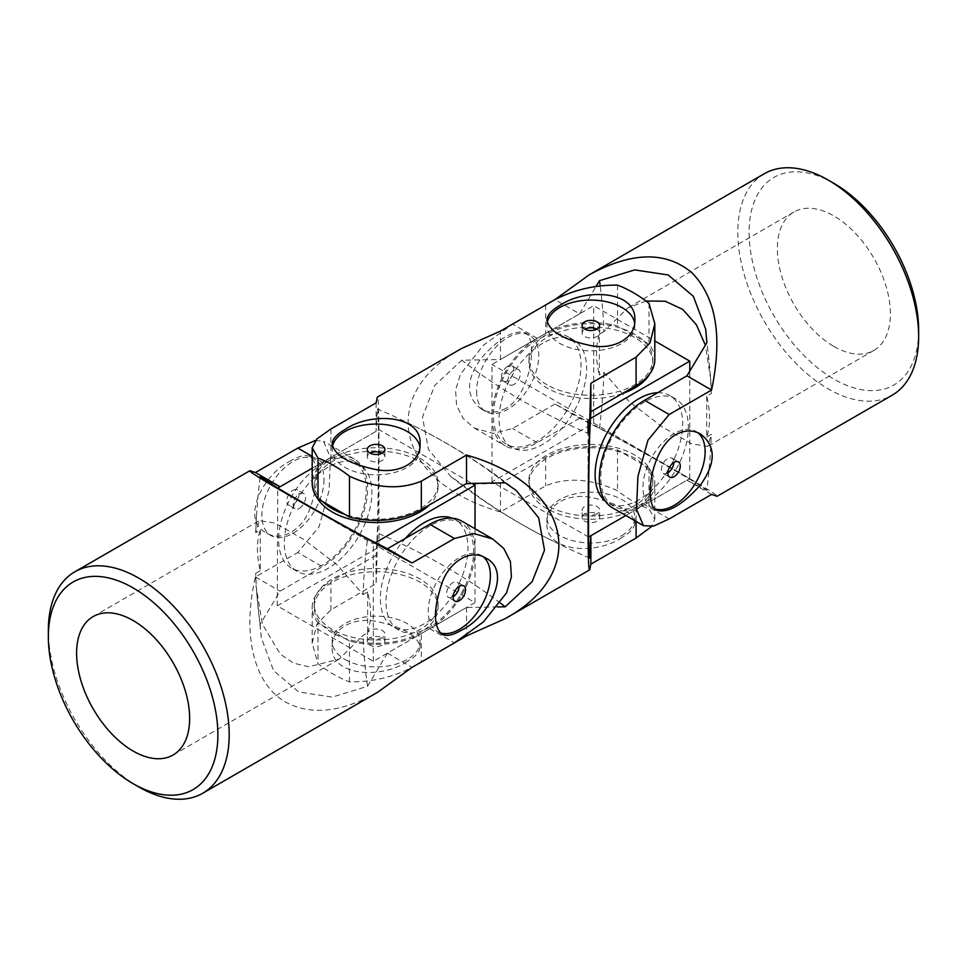 <?xml version="1.0" encoding="UTF-8"?>
<svg xmlns="http://www.w3.org/2000/svg" width="967" height="967" viewBox="0 0 967 967"><rect width="100%" height="100%" fill="white"/><g stroke="black" fill="none" stroke-linecap="round" stroke-linejoin="round"><path stroke-width="0.73" stroke-dasharray="4.83 3.63" d="M476.61 391.43A43.962 25.384 120 0 0 485.712 411.543A43.962 25.384 120 0 0 507.687 409.367A43.962 25.384 120 0 0 536.407 370.639A43.962 25.384 120 0 0 529.662 335.416A43.962 25.384 120 0 0 495.793 347.189A43.962 25.384 120 0 0 476.61 391.43M507.687 366.3A8.788 5.077 120 0 0 501.946 374.048A8.788 5.077 120 0 0 503.287 381.095A8.788 5.077 120 0 0 507.687 380.66A8.788 5.077 120 0 0 513.429 372.911A8.788 5.077 120 0 0 512.087 365.864A8.788 5.077 120 0 0 507.687 366.3M833.88 183.331A119.884 69.213 -120 0 0 749.111 232.273A119.884 69.213 -120 0 0 833.88 379.088A119.884 69.213 -120 0 0 918.65 330.146M833.88 346.464A79.923 46.138 -120 0 0 873.842 350.429A79.923 46.138 -120 0 0 873.842 258.141A79.923 46.138 -120 0 0 793.919 211.991A79.923 46.138 -120 0 0 780.188 229.832A79.923 46.138 -120 0 0 833.88 346.464M706.732 396.24L706.732 436.987A79.923 46.138 -120 0 0 706.732 396.24L711.301 393.593L710.902 380.466L705.354 345.195M646.004 301.027L627.704 307.965L603.928 331.608A606.394 350.102 120 0 0 600.132 285.338M706.732 436.987L711.301 434.352L707.614 446.391L691.84 443.853L662.625 427.148L629.408 401.776L603.928 372.355L599.347 375.003L599.347 334.244A79.923 46.138 -120 0 0 599.347 375.003M599.347 334.244L603.928 331.608M612.595 507.88A63.943 36.915 120 0 0 644.566 504.714L686.945 480.236L706.865 490.39A606.394 350.102 120 0 0 710.515 450.67A606.394 350.102 120 0 0 711.301 434.352M711.301 393.593A606.394 350.102 120 0 0 706.865 342.681M706.865 490.39C709.162 489.906 650.876 456.243 599.492 428.393L579.571 418.252L554.949 404.037C599.915 428.006 649.8 455.517 681.3 473.709C705.668 487.815 717.599 495.346 717.091 496.289M764.293 173.734A127.874 73.83 -120 0 0 744.687 276.199A127.874 73.83 -120 0 0 828.223 388.879A127.874 73.83 -120 0 0 892.166 395.213M554.949 404.037L512.57 428.502L493.146 433.421L474.326 428.043L463.241 418.554L456.581 405.487L455.578 390.16L460.461 374.181L483.379 345.243L512.57 324.09L545.992 304.798M505.959 408.376C497.183 413.054 488.915 413.247 481.191 408.932C465.659 396.966 465.659 380.043 481.203 358.165C499.419 337.918 514.069 329.457 525.141 332.805C538.015 337.93 531.403 393.992 505.959 408.376M697.956 432.793A43.962 25.384 120 0 0 696.035 431.463A43.962 25.384 120 0 0 674.059 433.639A43.962 25.384 120 0 0 642.982 487.477A43.962 25.384 120 0 0 652.084 507.602A43.962 25.384 120 0 0 654.816 508.835M667.846 472.851A8.788 5.077 -60 0 1 667.617 472.996A8.788 5.077 -60 0 1 663.229 473.431A8.788 5.077 -60 0 1 663.229 463.278A8.788 5.077 -60 0 1 672.017 458.201A8.788 5.077 -60 0 1 673.83 462.492M579.571 418.252L537.193 442.717A63.943 36.915 -60 0 1 505.221 445.884A63.943 36.915 -60 0 1 495.418 394.645A63.943 36.915 -60 0 1 537.193 338.305L579.571 313.84L555.324 299.843M579.571 313.84L596.373 285.881M599.492 428.393A606.394 350.102 120 0 0 603.928 372.355M711.567 494.451L686.945 480.236M514.13 384.382A8.788 5.077 -60 0 1 509.73 384.818A8.788 5.077 -60 0 1 509.73 374.664A8.788 5.077 -60 0 1 518.53 369.587A8.788 5.077 -60 0 1 519.871 376.634A8.788 5.077 -60 0 1 514.13 384.382M588.613 537.011L491.973 481.868L593.702 423.135L689.773 478.605L625.83 515.52L636.081 509.597L636.081 521.443M547.08 505.523A61.936 35.755 180 0 1 528.937 480.236A61.936 35.755 180 0 1 590.873 444.482A61.936 35.755 180 0 1 652.81 480.236A61.936 35.755 180 0 1 614.577 513.272A61.936 35.755 180 0 1 547.08 505.523M491.973 481.868L491.973 364.414L593.702 305.681L654.816 340.964M593.702 423.135L593.702 305.681M542.838 343.2A61.936 35.755 120 0 0 502.381 397.788A61.936 35.755 120 0 0 511.869 447.419A61.936 35.755 120 0 0 573.806 411.652A61.936 35.755 120 0 0 573.806 340.13A61.936 35.755 120 0 0 542.838 343.2M689.773 478.605L689.773 371.123M590.523 418.445L588.045 419.871L491.973 364.414M588.045 537.338L588.045 433.337M657.705 392.711A61.936 35.755 -60 0 1 669.877 395.6A61.936 35.755 -60 0 1 679.378 445.231A61.936 35.755 -60 0 1 638.909 499.818A61.936 35.755 -60 0 1 607.941 502.876A61.936 35.755 -60 0 1 605.33 501.087M547.08 508.787A61.936 35.755 180 0 1 528.937 483.5A61.936 35.755 180 0 1 590.873 447.745A61.936 35.755 180 0 1 652.81 483.5A61.936 35.755 180 0 1 614.577 516.535A61.936 35.755 180 0 1 547.08 508.787M622.228 393.617A61.936 35.755 180 0 1 547.08 388.069A61.936 35.755 180 0 1 528.937 362.782A61.936 35.755 180 0 1 590.873 327.015A61.936 35.755 180 0 1 652.81 362.782A61.936 35.755 180 0 1 649.691 373.987M547.08 384.806A61.936 35.755 180 0 1 528.937 359.519A61.936 35.755 180 0 1 590.873 323.752A61.936 35.755 180 0 1 652.81 359.519A61.936 35.755 180 0 1 614.577 392.554A61.936 35.755 180 0 1 547.08 384.806M537.193 339.937A61.936 35.755 120 0 0 496.724 394.524A61.936 35.755 120 0 0 506.212 444.155A61.936 35.755 120 0 0 568.161 408.388A61.936 35.755 120 0 0 568.161 336.867A61.936 35.755 120 0 0 537.193 339.937M644.566 401.934A61.936 35.755 120 0 0 604.097 456.509A61.936 35.755 120 0 0 613.598 506.14A61.936 35.755 120 0 0 675.534 470.385A61.936 35.755 120 0 0 675.534 398.863A61.936 35.755 120 0 0 644.566 401.934M345.038 659.494A43.962 25.384 0 0 0 407.204 659.494A43.962 25.384 0 0 0 420.077 641.544A43.962 25.384 0 0 0 376.127 616.172A43.962 25.384 0 0 0 332.165 641.544A43.962 25.384 0 0 0 345.038 659.494M369.914 637.954A8.788 5.077 0 0 0 367.339 641.544A8.788 5.077 0 0 0 372.766 646.234A8.788 5.077 0 0 0 382.34 645.134A8.788 5.077 0 0 0 384.914 641.544A8.788 5.077 0 0 0 379.487 636.854A8.788 5.077 0 0 0 369.914 637.954M648.99 303.3L648.99 344.131L617.526 325.964A63.943 36.915 0 0 0 545.666 333.41L500.459 359.519L500.459 331.089M617.526 285.132L617.526 325.964M654.816 359.519A63.943 36.915 0 0 0 648.99 344.131M461.827 348.35C375.8 395.201 396.397 482.412 500.459 511.93L545.666 485.833C567.218 476.973 591.163 478.617 617.526 490.777A127.874 73.83 -120 0 0 648.99 508.932L654.816 519.17L651.528 526.568M497.618 606.938L466.541 607.481L421.334 633.59L421.334 662.02C399.782 675.51 375.837 682.122 349.474 681.868A127.874 73.83 -120 0 1 318.01 663.7L312.184 643.164L316.934 624.186L330.919 609.814L376.127 583.705C379.282 492.3 379.898 392.832 377.299 397.159M621.962 537.495C596.736 555.179 544.977 552.435 546.923 522.784C546.137 505.233 567.569 492.807 590.861 497.401C617.538 502.961 632.2 511.422 634.836 522.784C634.69 527.764 630.399 532.672 621.962 537.495M407.204 661.488C381.989 679.16 330.231 676.417 332.165 646.766C331.391 629.215 352.81 616.801 376.115 621.394C402.792 626.942 417.454 635.404 420.077 646.766C419.944 651.746 415.653 656.653 407.204 661.488M589.701 434.05A606.394 350.102 180 0 1 461.779 360.195L500.459 359.519M589.701 558.032A606.394 350.102 180 0 1 553.475 541.327A606.394 350.102 180 0 1 461.779 484.177L450.755 476.477L428.454 449.45L422.47 417.031L434.787 385.362L461.779 360.195M654.816 519.17L654.816 483.5A63.943 36.915 180 0 0 648.99 468.113L617.526 449.945A63.943 36.915 180 0 0 545.666 457.403L500.459 483.5L461.779 484.177M500.459 483.5L500.459 511.93M376.127 402.864L376.127 431.294L377.299 408.968C378.859 407.216 378.871 474.531 377.299 532.95L376.127 555.276L376.127 583.705M376.127 555.276L330.919 581.385L330.919 609.814M330.919 428.973L330.919 457.403L376.127 431.294M505.221 482.823A606.394 350.102 0 0 0 413.525 425.673A606.394 350.102 0 0 0 377.299 408.968M500.447 603.13A606.394 350.102 0 0 0 377.299 532.95M330.919 457.403A63.943 36.915 0 0 0 312.184 483.5M421.334 633.59A63.943 36.915 180 0 1 349.474 641.036L349.474 681.868M349.474 641.036L318.01 622.869L318.01 663.7M318.01 622.869A63.943 36.915 180 0 1 312.184 607.481A63.943 36.915 180 0 1 330.919 581.385M466.541 607.481L466.541 635.186M654.816 483.5A63.943 36.915 180 0 1 636.081 509.597M547.225 322.47A43.962 25.384 0 0 0 546.923 325.456A43.962 25.384 0 0 0 559.796 343.394A43.962 25.384 0 0 0 607.699 348.894A43.962 25.384 0 0 0 634.836 325.456A43.962 25.384 0 0 0 634.642 323.135M596.857 329.167A8.788 5.077 180 0 1 599.661 332.89A8.788 5.077 180 0 1 597.086 336.48A8.788 5.077 180 0 1 587.513 337.58A8.788 5.077 180 0 1 582.086 332.89A8.788 5.077 180 0 1 584.89 329.167M617.526 449.945L617.526 490.777M648.99 468.113L648.99 508.932M332.467 446.452A43.962 25.384 0 0 0 332.165 449.437A43.962 25.384 0 0 0 345.038 467.375A43.962 25.384 0 0 0 392.953 472.887A43.962 25.384 0 0 0 420.077 449.437A43.962 25.384 0 0 0 419.896 447.117M382.34 637.7A8.788 5.077 180 0 1 372.766 638.8A8.788 5.077 180 0 1 367.339 634.11A8.788 5.077 180 0 1 376.127 629.034A8.788 5.077 180 0 1 384.914 634.11A8.788 5.077 180 0 1 382.34 637.7M382.11 453.16A8.788 5.077 180 0 1 384.914 456.871A8.788 5.077 180 0 1 382.34 460.461A8.788 5.077 180 0 1 372.766 461.561A8.788 5.077 180 0 1 367.339 456.871A8.788 5.077 180 0 1 370.143 453.16M597.086 513.719A8.788 5.077 180 0 1 587.513 514.819A8.788 5.077 180 0 1 582.086 510.129A8.788 5.077 180 0 1 590.873 505.052A8.788 5.077 180 0 1 599.661 510.129A8.788 5.077 180 0 1 597.086 513.719M584.66 513.973A8.788 5.077 0 0 0 582.086 517.563A8.788 5.077 0 0 0 587.513 522.253A8.788 5.077 0 0 0 597.086 521.153A8.788 5.077 0 0 0 599.661 517.563A8.788 5.077 0 0 0 594.234 512.873A8.788 5.077 0 0 0 584.66 513.973M621.962 535.513A43.962 25.384 0 0 0 634.836 517.563A43.962 25.384 0 0 0 590.873 492.191A43.962 25.384 0 0 0 546.923 517.563A43.962 25.384 0 0 0 559.796 535.513A43.962 25.384 0 0 0 621.962 535.513M277.227 605.85L378.955 547.129L475.027 602.586L373.298 661.319L277.227 605.85L277.795 488.069M332.334 629.505A61.936 35.755 180 0 1 314.19 604.218A61.936 35.755 180 0 1 376.127 568.463A61.936 35.755 180 0 1 438.063 604.218A61.936 35.755 180 0 1 399.83 637.265A61.936 35.755 180 0 1 332.334 629.505M312.184 468.209L378.955 429.662L472.029 483.403M378.955 547.129L378.955 429.662M328.091 467.182A61.936 35.755 120 0 0 287.622 521.769A61.936 35.755 120 0 0 297.123 571.4A61.936 35.755 120 0 0 359.059 535.633A61.936 35.755 120 0 0 359.059 464.124A61.936 35.755 120 0 0 328.091 467.182M475.027 602.586L475.027 528.768M375.414 542.632L373.298 543.865L277.227 488.395M373.298 661.319L373.298 543.865M452.278 518.215A61.936 35.755 -60 0 1 455.131 519.581A61.936 35.755 -60 0 1 464.619 569.212A61.936 35.755 -60 0 1 424.162 623.8A61.936 35.755 -60 0 1 393.194 626.87A61.936 35.755 -60 0 1 405.366 538.401M332.334 632.769A61.936 35.755 180 0 1 314.19 607.481A61.936 35.755 180 0 1 376.127 571.727A61.936 35.755 180 0 1 438.063 607.481A61.936 35.755 180 0 1 399.83 640.529A61.936 35.755 180 0 1 332.334 632.769M317.309 497.981A61.936 35.755 180 0 1 314.19 486.764A61.936 35.755 180 0 1 376.127 450.997A61.936 35.755 180 0 1 438.063 486.764A61.936 35.755 180 0 1 429.541 504.859M322.712 501.595A61.936 35.755 180 0 1 314.19 483.5A61.936 35.755 180 0 1 376.127 447.733A61.936 35.755 180 0 1 438.063 483.5A61.936 35.755 180 0 1 406.902 514.529A61.936 35.755 180 0 1 344.772 514.335M322.434 463.918A61.936 35.755 120 0 0 281.977 518.505A61.936 35.755 120 0 0 291.466 568.137A61.936 35.755 120 0 0 353.402 532.382A61.936 35.755 120 0 0 353.402 460.86A61.936 35.755 120 0 0 322.434 463.918M429.807 525.915A61.936 35.755 120 0 0 389.35 580.502A61.936 35.755 120 0 0 398.839 630.133A61.936 35.755 120 0 0 460.788 594.367A61.936 35.755 120 0 0 460.788 522.845A61.936 35.755 120 0 0 429.807 525.915M440.07 632.817A43.962 25.384 -60 0 1 437.338 631.584A43.962 25.384 -60 0 1 437.338 580.829A43.962 25.384 -60 0 1 481.288 555.457A43.962 25.384 -60 0 1 483.21 556.774M260.268 530.013L260.268 570.76A79.923 46.138 60 0 1 260.268 530.013L255.699 532.648L259.386 520.609L275.075 523.111L304.242 539.755L337.556 565.187L363.072 594.645A606.394 350.102 -60 0 1 367.508 538.607M260.268 570.76L255.699 573.407L256.098 586.534L262.456 624.38L280.394 654.308L293.763 663.181L308.896 666.795L339.296 659.035L363.072 635.392L367.653 632.756L367.653 591.997A79.923 46.138 60 0 1 367.653 632.756M367.653 591.997L363.072 594.645M280.055 486.764L322.434 462.286A63.943 36.915 -60 0 1 354.405 459.12A63.943 36.915 -60 0 1 364.208 510.358A63.943 36.915 -60 0 1 322.434 566.698L280.055 591.175L260.135 624.319A606.394 350.102 -60 0 1 255.699 573.407M255.699 532.648A606.394 350.102 -60 0 1 256.485 516.33A606.394 350.102 -60 0 1 260.135 476.61M315.46 440.432L323.51 441.29L330.46 457.621L329.106 490.378L319.074 526.761L297.824 552.483L322.434 566.698M377.783 692.191C341.629 712.413 310.939 715.713 285.7 702.102C253.777 684.153 241.835 634.739 255.433 576.961L297.824 552.483M138.764 786.933A127.874 73.83 60 0 1 48.35 630.327M291.212 460.582C263.302 473.588 239.792 519.775 266.433 532.926C281.252 542.378 302.719 530.025 310.395 507.554C318.917 481.675 318.917 464.752 310.395 456.787C306.019 454.417 299.625 455.687 291.212 460.582M324.018 479.523A43.962 25.384 -60 0 1 304.835 523.751A43.962 25.384 -60 0 1 270.965 535.537A43.962 25.384 -60 0 1 264.221 500.314A43.962 25.384 -60 0 1 292.941 461.573A43.962 25.384 -60 0 1 314.916 459.398A43.962 25.384 -60 0 1 324.018 479.523M299.383 508.364A8.788 5.077 120 0 0 305.125 500.616A8.788 5.077 120 0 0 303.771 493.569A8.788 5.077 120 0 0 294.983 498.646A8.788 5.077 120 0 0 294.983 508.799A8.788 5.077 120 0 0 299.383 508.364M292.941 490.281A8.788 5.077 -60 0 1 297.328 489.846A8.788 5.077 -60 0 1 298.682 496.893A8.788 5.077 -60 0 1 292.941 504.641A8.788 5.077 -60 0 1 288.541 505.076A8.788 5.077 -60 0 1 287.199 498.029A8.788 5.077 -60 0 1 292.941 490.281M260.135 624.319L261.283 637.724L273.54 670.554L298.622 691.937L332.201 697.11L367.508 686.316A606.394 350.102 -60 0 1 363.072 635.392M367.508 686.316L387.429 653.16L429.807 628.695A63.943 36.915 120 0 0 471.582 572.355A63.943 36.915 120 0 0 461.779 521.116M387.429 653.16L412.051 667.375M255.433 576.961L280.055 591.175M459.083 586.486A8.788 5.077 120 0 0 457.27 582.182A8.788 5.077 120 0 0 448.47 587.259A8.788 5.077 120 0 0 448.47 597.413A8.788 5.077 120 0 0 452.87 596.977A8.788 5.077 120 0 0 453.1 596.844M669.176 518.928L644.566 504.714M537.193 442.717L512.57 428.502M537.193 338.305L512.57 324.09M545.666 457.403L545.666 485.833M545.666 304.98L545.666 333.41M312.184 456.376L322.434 462.286M429.807 628.695L454.43 642.91M793.919 211.991L627.704 307.965M873.842 350.429L707.614 446.391M700.567 434.074L696.035 431.463M656.605 510.213L652.084 507.602M663.229 473.431L669.672 477.154M672.017 458.201L678.459 461.924M705.717 329.276L710.902 380.466M710.515 450.67L711.265 435.73M474.326 428.043L505.221 445.884M481.191 408.932L485.712 411.543M525.141 332.805L529.662 335.416M503.287 381.095L509.73 384.818M512.087 365.864L518.53 369.587M652.81 483.5L652.81 480.236M528.937 483.5L528.937 480.236M652.81 362.782L652.81 359.519M528.937 362.782L528.937 359.519M675.534 398.863L669.877 395.6M613.598 506.14L607.941 502.876M573.806 340.13L568.161 336.867M511.869 447.419L506.212 444.155M654.816 324.453L654.816 323.836M450.755 476.477C481.433 500.918 515.677 522.531 553.475 541.327M413.525 425.673C451.323 444.469 485.567 466.082 516.245 490.523M546.923 320.234L546.923 325.456M634.836 320.234L634.836 325.456M599.661 332.89L599.661 325.456M582.086 332.89L582.086 325.456M420.077 646.766L420.077 641.544M332.165 646.766L332.165 641.544M384.914 641.544L384.914 634.11M367.339 641.544L367.339 634.11M332.165 444.216L332.165 449.437M420.077 444.216L420.077 449.437M384.914 456.871L384.914 449.437M367.339 456.871L367.339 449.437M599.661 517.563L599.661 510.129M582.086 517.563L582.086 510.129M634.836 522.784L634.836 517.563M546.923 522.784L546.923 517.563M312.184 643.164L312.184 607.481M438.063 607.481L438.063 604.218M314.19 607.481L314.19 604.218M438.063 486.764L438.063 483.5M314.19 486.764L314.19 483.5M460.788 522.845L455.131 519.581M398.839 630.133L393.194 626.87M359.059 464.124L353.402 460.86M297.123 571.4L291.466 568.137M173.081 755.009L339.296 659.035M93.158 616.571L259.386 520.609M266.433 532.926L270.965 535.537M310.395 456.787L314.916 459.398M303.771 493.569L297.328 489.846M294.983 508.799L288.541 505.076M256.485 516.33L255.735 531.27M261.283 637.724L256.098 586.534M354.405 459.12L323.51 441.29M485.809 558.068L481.288 555.457M441.859 634.195L437.338 631.584M463.713 585.905L457.27 582.182M454.913 601.136L448.47 597.413"/><path stroke-width="1.45" d="M589.217 274.809C631.922 251.553 666.275 250.973 692.275 273.081C716.257 298.054 722.687 337.036 711.567 390.039L669.176 414.517L647.938 440.203L637.906 476.538L636.528 509.331L643.49 525.71L653.607 526.072L669.176 518.928L711.567 494.451L717.091 496.289L892.166 395.213A127.874 73.83 -120 0 0 918.65 336.673L918.65 330.146A119.884 69.213 -120 0 0 833.88 183.331L828.236 180.067A127.874 73.83 -120 0 0 764.293 173.734L589.217 274.809L554.949 299.625L545.992 304.798M705.354 345.195L696.409 324.791L682.69 309.38L665.163 301.196L646.004 301.027M596.373 285.881L599.492 280.684L634.715 269.902L668.185 274.979L693.363 296.313L705.717 329.276L706.865 342.681L686.945 375.825L644.566 400.302A63.943 36.915 120 0 0 602.792 456.642A63.943 36.915 120 0 0 612.595 507.88L643.49 525.71M918.65 336.673A127.874 73.83 -120 0 0 828.236 180.067M675.788 434.642C684.576 429.964 692.831 429.771 700.567 434.074C716.088 446.053 716.088 462.975 700.555 484.854C682.327 505.1 667.677 513.55 656.605 510.213C643.732 505.076 650.344 449.026 675.788 434.642M654.816 508.835A43.962 25.384 120 0 0 696.325 481.723A43.962 25.384 120 0 0 697.956 432.793M673.83 462.492A8.788 5.077 -60 0 1 667.846 472.851M674.059 462.359A8.788 5.077 120 0 0 668.318 470.107A8.788 5.077 120 0 0 669.672 477.154A8.788 5.077 120 0 0 674.059 476.719A8.788 5.077 120 0 0 679.801 468.971A8.788 5.077 120 0 0 678.459 461.924A8.788 5.077 120 0 0 674.059 462.359M711.567 390.039L686.945 375.825M600.132 285.338A606.394 350.102 120 0 0 599.492 280.684M466.541 635.186L466.541 635.911L505.173 618.65C591.2 571.799 570.603 484.576 466.541 455.07L421.334 481.167C399.697 490.027 375.74 488.371 349.474 476.223A127.874 73.83 -120 0 0 318.01 458.068L312.184 447.83L316.946 438.873L330.919 428.973L376.127 402.864L377.299 397.159L461.827 348.35L500.459 331.089L545.666 304.98C567.303 291.466 591.26 284.854 617.526 285.132A127.874 73.83 -120 0 1 648.99 303.3L654.816 323.836L650.054 342.838L636.081 357.186L590.873 383.295L590.873 411.724L589.701 434.05C588.141 491.985 588.129 559.688 589.701 558.032L590.873 535.706L625.83 515.52L588.613 537.011M654.816 340.964L689.773 361.15L590.523 418.445M689.773 371.123L689.773 361.15M588.045 433.337L588.045 419.871M605.33 501.087A61.936 35.755 -60 0 1 599.226 450.755A61.936 35.755 -60 0 1 638.909 398.67A61.936 35.755 -60 0 1 657.705 392.711M649.691 373.987A61.936 35.755 180 0 1 622.228 393.617M636.081 357.186L636.081 385.615A63.943 36.915 0 0 0 654.816 359.519L654.816 324.453M636.081 385.615L590.873 411.724M651.528 526.568L636.081 538.027L590.873 564.136L589.701 569.841C587.102 574.168 587.718 474.7 590.873 383.295M466.541 635.911L421.334 662.02M345.038 429.505C370.264 411.821 422.023 414.565 420.077 444.216C420.863 461.767 399.431 474.193 376.139 469.599C349.462 464.039 334.8 455.578 332.165 444.216C332.31 439.236 336.601 434.328 345.038 429.505M559.796 305.512C585.011 287.84 636.769 290.584 634.836 320.234C635.609 337.785 614.19 350.199 590.885 345.606C564.208 340.058 549.546 331.596 546.923 320.234C547.056 315.254 551.347 310.347 559.796 305.512M497.618 606.938L505.221 606.805L532.164 581.699L544.506 550.175L538.619 517.696L516.245 490.523L505.221 482.823L466.541 483.5L421.334 509.597A63.943 36.915 0 0 1 349.474 517.055L318.01 498.887A63.943 36.915 0 0 1 312.184 483.5L312.184 448.084M505.221 606.805A606.394 350.102 0 0 0 500.447 603.13M466.541 455.07L466.541 483.5M318.01 458.068L318.01 498.887M590.873 535.706L590.873 564.136M634.642 323.135A43.962 25.384 0 0 0 605.826 301.583A43.962 25.384 0 0 0 559.796 307.506A43.962 25.384 0 0 0 547.225 322.47M584.89 329.167A8.788 5.077 180 0 1 596.857 329.167M584.66 321.866A8.788 5.077 0 0 0 582.086 325.456A8.788 5.077 0 0 0 587.513 330.146A8.788 5.077 0 0 0 597.086 329.046A8.788 5.077 0 0 0 599.661 325.456A8.788 5.077 0 0 0 594.234 320.766A8.788 5.077 0 0 0 584.66 321.866M419.896 447.117A43.962 25.384 0 0 0 391.067 425.565A43.962 25.384 0 0 0 345.038 431.487A43.962 25.384 0 0 0 332.467 446.452M369.914 445.847A8.788 5.077 0 0 0 367.339 449.437A8.788 5.077 0 0 0 372.766 454.127A8.788 5.077 0 0 0 382.34 453.027A8.788 5.077 0 0 0 384.914 449.437A8.788 5.077 0 0 0 379.487 444.747A8.788 5.077 0 0 0 369.914 445.847M370.143 453.16A8.788 5.077 180 0 1 382.11 453.16M349.474 476.223L349.474 517.055M277.795 488.069L312.184 468.209M472.029 483.403L475.027 485.132L375.414 542.632M475.027 528.768L475.027 485.132M405.366 538.401A61.936 35.755 -60 0 1 424.162 522.651A61.936 35.755 -60 0 1 452.278 518.215M429.541 504.859A61.936 35.755 180 0 1 332.334 512.051A61.936 35.755 180 0 1 317.309 497.981M344.772 514.335A61.936 35.755 180 0 1 332.334 508.787A61.936 35.755 180 0 1 322.712 501.595M483.21 556.774A43.962 25.384 -60 0 1 490.39 575.57A43.962 25.384 -60 0 1 459.313 629.408A43.962 25.384 -60 0 1 440.07 632.817M459.313 586.34A8.788 5.077 -60 0 1 463.713 585.905A8.788 5.077 -60 0 1 465.054 592.952A8.788 5.077 -60 0 1 459.313 600.7A8.788 5.077 -60 0 1 454.913 601.136A8.788 5.077 -60 0 1 453.571 594.089A8.788 5.077 -60 0 1 459.313 586.34M138.764 786.933L133.12 783.669A119.884 69.213 60 0 1 48.35 636.854A119.884 69.213 60 0 1 133.12 587.912A119.884 69.213 60 0 1 217.889 734.727A119.884 69.213 60 0 1 133.12 783.669L138.777 786.933A127.874 73.83 60 0 1 138.764 786.933A127.874 73.83 60 0 0 202.707 793.266A127.874 73.83 60 0 0 202.707 645.618A127.874 73.83 60 0 0 74.834 571.787A127.874 73.83 60 0 0 48.35 630.327L48.35 636.854M133.12 751.045A79.923 46.138 60 0 1 80.914 680.623A79.923 46.138 60 0 1 93.158 616.571A79.923 46.138 60 0 1 186.812 696.409A79.923 46.138 60 0 1 173.081 755.009A79.923 46.138 60 0 1 133.12 751.045M202.707 793.266L377.783 692.191L412.051 667.375L454.43 642.91L483.585 621.781L506.503 592.892L511.41 576.936L510.431 561.573L503.771 548.47L492.674 538.957L461.779 521.116A63.943 36.915 120 0 0 429.807 524.283L387.429 548.748L367.508 538.607C316.547 510.999 257.911 477.154 260.135 476.61L280.055 486.764L255.433 472.549L297.824 448.072L315.46 440.432M492.674 538.957L473.878 533.579L454.43 538.498L412.051 562.963C331.306 519.992 244.856 470.808 249.909 470.711L74.834 571.787M255.433 472.549L249.909 470.711M461.041 630.411C488.951 617.405 512.45 571.207 485.809 558.068C471.002 548.603 449.534 560.957 441.859 583.427C433.325 609.307 433.325 626.241 441.859 634.195C446.234 636.564 452.629 635.307 461.041 630.411M387.429 548.748L412.051 562.963M453.1 596.844A8.788 5.077 120 0 0 459.083 586.486M669.176 414.517L644.566 400.302M636.081 521.443L636.081 538.027M421.334 481.167L421.334 509.597M297.824 448.072L312.184 456.376M429.807 524.283L454.43 538.498M505.173 618.65L589.701 569.841"/></g></svg>
